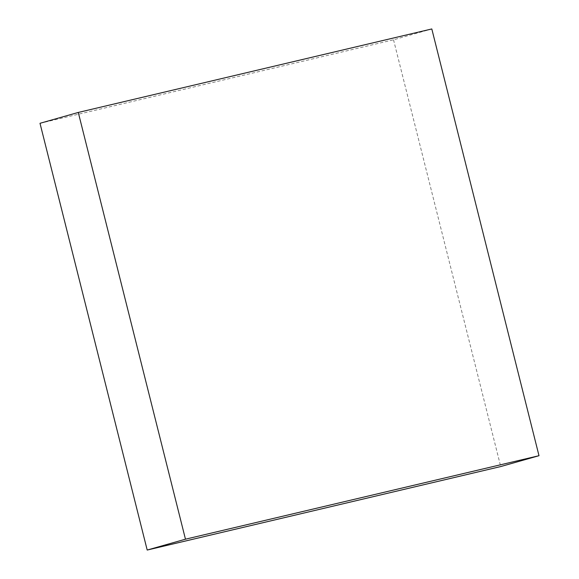 <?xml version="1.0" encoding="UTF-8"?>
<svg xmlns="http://www.w3.org/2000/svg" width="579" height="579" viewBox="0 0 579 579"><rect width="100%" height="100%" fill="white"/><g stroke="black" fill="none" stroke-linecap="round" stroke-linejoin="round"><path stroke-width="0.43" stroke-dasharray="2.9 2.17" d="M40.002 123.298L393.532 39.806L431.804 28.95M393.532 39.806L500.719 466.558"/><path stroke-width="0.87" d="M538.998 455.702L185.468 539.194L78.281 112.442L431.804 28.95L538.998 455.702L500.719 466.558L147.196 550.05L185.468 539.194M147.196 550.05L40.002 123.298L78.281 112.442"/></g></svg>
